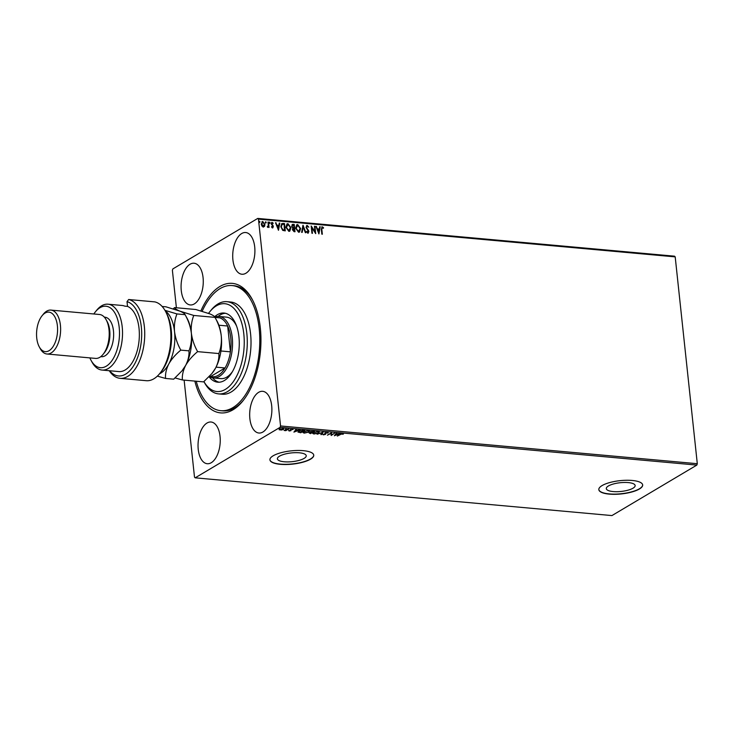 <?xml version="1.0" encoding="UTF-8"?>
<svg xmlns="http://www.w3.org/2000/svg" width="734" height="734" viewBox="0 0 734 734"><rect width="100%" height="100%" fill="white"/><g stroke="black" fill="none" stroke-linecap="round" stroke-linejoin="round"><path stroke-width="1.1" d="M200.896 310.904A65.023 34.122 95.2 0 1 219.888 286.499A65.023 34.122 95.2 0 1 252.037 299.032A65.023 34.122 95.2 0 1 242.798 401.021A65.023 34.122 95.2 0 1 233.063 409.756A65.023 34.122 95.2 0 1 194.849 381.102M202.153 311.271A62.821 32.966 95.2 0 1 232.137 285.563A62.821 32.966 95.2 0 1 259.13 352.889A62.821 32.966 95.2 0 1 220.806 410.691L222.677 410.866A62.821 32.966 -84.8 0 0 234.706 407.838A62.821 32.966 -84.8 0 0 243.459 400.186M279.516 456.172A14.506 4.386 173.9 0 0 277.388 458.833A14.506 4.386 173.9 0 0 288.113 461.906A14.506 4.386 173.9 0 0 304.105 458.401A14.506 4.386 173.9 0 0 306.234 455.75A14.506 4.386 173.9 0 0 295.508 452.667A14.506 4.386 173.9 0 0 279.516 456.172M608.422 485.963A14.506 4.386 173.9 0 0 606.302 488.624A14.506 4.386 173.9 0 0 617.028 491.697A14.506 4.386 173.9 0 0 633.02 488.193A14.506 4.386 173.9 0 0 635.149 485.541A14.506 4.386 173.9 0 0 624.423 482.458A14.506 4.386 173.9 0 0 608.422 485.963M602.054 485.596A22.038 6.661 173.9 0 0 598.825 489.633A22.038 6.661 173.9 0 0 615.129 494.312A22.038 6.661 173.9 0 0 639.433 488.982A22.038 6.661 173.9 0 0 642.663 484.945A22.038 6.661 173.9 0 0 626.368 480.265A22.038 6.661 173.9 0 0 602.054 485.596M598.816 489.523A22.038 6.661 173.9 0 0 615.266 494.101A22.038 6.661 173.9 0 0 639.415 488.771A22.038 6.661 173.9 0 0 642.645 484.844M273.149 455.805A22.038 6.661 173.9 0 0 269.919 459.842A22.038 6.661 173.9 0 0 286.214 464.521A22.038 6.661 173.9 0 0 310.519 459.19A22.038 6.661 173.9 0 0 313.748 455.153A22.038 6.661 173.9 0 0 297.453 450.474A22.038 6.661 173.9 0 0 273.149 455.805M269.91 459.732A22.038 6.661 173.9 0 0 286.361 464.301A22.038 6.661 173.9 0 0 310.5 458.979A22.038 6.661 173.9 0 0 313.739 455.052M241.688 233.54A20.937 10.992 -84.8 0 0 232.706 256.175A20.937 10.992 -84.8 0 0 241.917 274.241A20.937 10.992 -84.8 0 0 245.927 273.231A20.937 10.992 -84.8 0 0 254.909 250.597A20.937 10.992 -84.8 0 0 245.697 232.531A20.937 10.992 -84.8 0 0 241.688 233.54M207.016 423.023A20.937 10.992 -84.8 0 0 198.033 445.657A20.937 10.992 -84.8 0 0 207.254 463.723A20.937 10.992 -84.8 0 0 211.264 462.714A20.937 10.992 -84.8 0 0 220.246 440.079A20.937 10.992 -84.8 0 0 211.034 422.013A20.937 10.992 -84.8 0 0 207.016 423.023M258.652 392.323A20.937 10.992 -84.8 0 0 249.67 414.958A20.937 10.992 -84.8 0 0 258.882 433.023A20.937 10.992 -84.8 0 0 262.9 432.014A20.937 10.992 -84.8 0 0 271.883 409.379A20.937 10.992 -84.8 0 0 262.662 391.314A20.937 10.992 -84.8 0 0 258.652 392.323M190.051 264.24A20.937 10.992 -84.8 0 0 181.069 286.875A20.937 10.992 -84.8 0 0 190.28 304.94A20.937 10.992 -84.8 0 0 194.29 303.931A20.937 10.992 -84.8 0 0 203.272 281.296A20.937 10.992 -84.8 0 0 194.06 263.231A20.937 10.992 -84.8 0 0 190.051 264.24M176.399 307.757L172.389 270.296L172.857 268.91L257.762 218.42L674.509 256.175L675.197 256.872L258.451 219.127L280.553 425.959L697.3 463.704L696.841 465.09L280.094 427.344L195.18 477.825L194.501 477.128L184.133 380.129M261.928 221.723L262.543 221.631L264.68 224.549L264.625 226.265L263.359 227.026L261.91 226.026L261.221 224.081L262.772 221.494L264.91 224.411L264.625 226.265L263.359 227.026M262.038 221.64L262.543 221.631M267.231 226.788L268.286 225.677L267.983 222.063L268.488 222.108L269.057 227.448L268.47 226.613L267.69 227.421L267.772 226.769M272.553 227.861L271.497 227.008L271.745 226.577L272.452 227.201L272.69 226.026L271.158 223.778L272.048 222.338L273.167 223.154L272.929 223.622L272.176 222.998L271.653 223.797L273.112 225.705L272.947 227.779M271.516 226.714L272.222 227.338L272.855 226.522M271.617 222.43L273.167 223.154M272.176 222.998L271.424 223.934L271.828 224.32M282.985 223.42L284.498 223.558L285.278 230.871L282.709 230.375L280.856 226.751L281.755 223.613L284.498 223.558M294.233 224.439L295.013 231.751L294.086 231.669L292.389 229.714L292.829 228.219L291.6 226.255L292.921 224.32L294.233 224.439L294.765 231.724M292.224 224.457L293.995 224.576M303.032 225.237L305.913 232.733L305.362 232.687L303.179 226.999L302.179 232.403L301.637 232.348L302.94 225.292M314.436 226.265L314.941 226.311L315.721 233.623L311.867 227.879L312.455 233.329L311.95 233.284L311.17 225.971L315.024 231.705L314.436 226.265M322.327 227.54L321.831 229.357L322.345 234.229L321.841 234.183L321.318 229.237L322.235 226.788L323.566 227.742L323.373 228.283L321.969 227.678M321.731 226.889L323.566 227.742M675.197 256.872L697.3 463.704M318.914 233.917L315.95 226.402L317.418 228.861L319.253 229.026L319.675 226.742L320.226 226.788L318.914 233.917M307.28 226.173L306.5 227.329L308.931 231.504L307.95 233.109L306.555 231.751L306.895 231.338L307.876 232.357L308.436 231.494L305.995 227.274L307.161 225.421L308.803 227.155L306.784 226.338M308.418 233.008L307.95 233.109M306.665 231.476L307.647 232.494L308.436 231.494M306.61 225.54L308.803 227.155M300.656 228.604L299.509 232.054L298.582 232.256L295.628 228.182L296.765 224.769L297.72 224.567L300.656 228.604L299.399 232.118M290.93 227.723L289.783 231.173L288.857 231.375L285.902 227.301L287.04 223.888L287.994 223.686L290.93 227.723L289.664 231.238M278.489 230.256L275.525 222.741L277.002 225.2L278.837 225.366L279.259 223.081L279.801 223.127L278.489 230.256M269.066 222.824L269.415 222.255L270.13 222.76L269.782 223.338L269.644 222.118L269.782 223.338M265.203 222.475L265.561 221.907L266.277 222.411L265.919 222.989L265.791 221.769L265.919 222.989M258.918 221.907L259.276 221.338L259.983 221.842L259.634 222.42L259.506 221.2L259.634 222.42M281.911 430.005L279.195 429.766L283.104 428.372L283.443 429.436L281.884 429.803M283.985 428.784L283.324 429.06M288.756 428.913L285.82 430.656L284.113 430.473L288.756 428.913M289.26 431.005L288.701 430.674L290.462 430.601L290.471 429.619L293.022 429.537L290.994 429.656L290.985 430.638L289.26 431.005L288.655 430.252M292.38 429.207L293.022 429.5M298.775 432.133L298.307 432.023L298.793 431.161L303.252 430.225L304.775 430.363L300.757 432.757L297.958 432.069M314.501 431.243L310.482 433.638L309.051 432.821L310.519 432.372L310.51 431.665L314.501 431.243M309.528 433.243L309.051 432.821M323.309 432.042L321.382 434.62L320.841 434.574L322.29 432.62L317.106 434.234L323.309 432.042M334.713 433.078L331.199 435.51L330.924 433.436L327.419 435.17L331.438 432.785L331.722 434.858L334.713 433.078M340.493 434.519L337.319 436.069L340.026 434.455L342.631 433.721L343.402 434.115L340.457 434.207M195.18 477.825L611.927 515.58L696.841 465.09M334.383 435.803L336.218 433.216L336.768 433.262L336.154 434.088L340.493 433.601L334.374 435.693M327.557 432.363L328.153 433.014L325.584 432.932L325.41 434.418L323.299 434.867L322.712 434.344L324.887 434.381L325.089 432.877L327.575 432.665M327.538 433.097L327.153 432.344M325.309 432.766L325.749 433.95M323.355 434.455L322.712 434.344M324.887 434.381L325.089 432.877M318.547 432.977L313.932 434.014L312.712 433.427L313.501 432.537L318.116 431.5L319.308 432.097L318.501 432.583M308.821 432.097L304.206 433.133L302.986 432.546L303.766 431.656L308.39 430.619L309.583 431.216L308.775 431.702M293.967 432.142L295.802 429.555L296.343 429.601L295.729 430.427L300.078 429.94L293.949 432.032M286.187 428.647L285.453 429.041L286.122 428.638M279.893 428.078L279.168 428.472L279.837 428.069M280.094 427.344L280.553 425.959M258.451 219.127L257.762 218.42M252.542 299.967A62.821 32.966 -84.8 0 0 234.008 285.728L232.137 285.563M343.007 433.794L342.842 434.271M336.429 433.234L336.154 434.088M335.291 435.042L334.704 435.253M336.135 433.959L335.31 435.216L337.365 434.482L335.952 434.354L335.31 435.216M331.713 434.757L331.199 435.51M331.539 432.794L331.722 434.858M327.511 431.941L328.107 432.592M327.492 432.684L327.135 432.188L327.492 432.684M325.309 432.757L325.501 433.216L325.309 432.757M325.712 433.611L325.41 434.418M323.254 434.445L322.676 433.932M324.832 433.335L325.043 432.464M322.859 432.17L321.382 434.62M313.565 433.555L312.748 433.207M319.226 431.895L318.547 432.528M313.969 432.28L313.372 433.299L314.326 433.776L318.042 432.932L318.455 431.546M313.446 432.565L313.372 433.299M317.694 431.482L313.996 432.583M318.657 432.225L317.721 431.748M309.519 433.133L309.005 432.409M310.968 431.298L311.042 431.794M309.867 433.299L311.684 432.583L309.555 432.867L309.867 433.299L309.528 432.601M311.84 432.308L313.583 431.445L311.014 431.711L311.84 432.308M310.987 431.436L311.088 432.207M303.839 432.675L303.023 432.326M309.5 431.014L308.821 431.647M304.243 431.399L303.647 432.418L304.601 432.886L308.317 432.051L308.72 430.665M303.72 431.684L303.647 432.418M307.968 430.601L304.271 431.702M308.931 431.344L307.996 430.867M299.252 430.794L298.958 431.821M300.665 432.464L303.858 430.564L299.288 431.216L299.004 432.234L300.665 432.464M298.591 431.509L299.004 432.234M296.013 429.573L295.729 430.427M294.875 431.381L294.279 431.592M295.719 430.298L294.894 431.555L296.94 430.821L295.536 430.693L294.894 431.555M290.563 430.014L290.985 430.638M290.407 430.207L290.141 429.482M285.939 430.142L285.82 430.656M280.021 429.757L279.149 429.344M283.884 428.592L283.397 429.014M282.893 428.968L282.7 428.161M280.214 428.729L280.379 429.546M280.223 428.858L280.425 429.959L282.939 429.39L282.746 428.583L280.25 429.142L280.425 429.959M282.718 428.353L282.939 429.39M322.098 227.678L321.602 229.494L322.098 234.201M316.015 226.567L316.492 226.457M316.262 226.586L317.418 228.861M317.189 228.99L319.253 229.026M319.648 226.898L320.226 226.788M319.996 226.925L318.749 233.696M317.712 229.623L318.455 232.283L319.116 229.751L317.712 229.623L318.684 232.146M314.455 226.43L314.941 226.311M314.712 226.448L315.455 233.357M312.207 233.302L311.867 227.879M311.207 226.356L315.024 231.705M307.051 226.311L306.5 227.329M306.271 227.467L306.739 228.063M306.509 228.201L308.555 230.366M308.326 230.504L308.931 231.504M308.702 231.641L307.72 233.247M307.647 232.494L308.207 231.623L307.647 232.494M302.885 225.577L305.619 232.706M301.986 232.384L303.179 226.999M296.655 224.843L297.72 224.567M297.49 224.705L300.426 228.742M296.931 225.558L297.821 225.32L296.132 228.237L298.481 231.504L299.096 231.403M297.591 225.457L295.903 228.366L298.252 231.641L298.986 231.476M298.252 231.641L300.151 228.568L297.821 225.32M292.114 224.531L292.692 224.457M293.004 225.228L291.875 226.439L292.802 227.815L293.866 227.999L293.802 225.136L292.389 225.255M293.692 228.724L292.655 229.889L294.196 231.091L294.178 228.613L293.132 228.751M293.673 231.045L294.426 230.953M292.655 229.889L293.903 230.907M293.921 228.586L292.884 229.751M292.802 227.815L294.095 227.861M291.875 226.439L293.031 227.678M293.233 225.09L292.104 226.301M286.93 223.962L287.994 223.686M287.765 223.824L290.701 227.861M287.205 224.677L288.095 224.439L286.398 227.357L288.756 230.623L289.37 230.522M287.866 224.576L286.168 227.485L288.526 230.76L289.251 230.595M288.526 230.76L290.425 227.687L288.095 224.439M284.269 223.696L285.04 230.843M281.645 223.686L282.755 223.558M281.984 224.411L281.131 226.934L282.673 229.843L284.471 230.21L284.076 224.255L281.966 224.421M282.673 229.843L284.7 230.072M281.131 226.934L282.902 229.705M282.214 224.274L281.361 226.806M275.589 222.907L276.076 222.797M275.846 222.925L277.002 225.2M276.773 225.329L278.837 225.366M279.232 223.237L279.801 223.127M279.571 223.264L278.324 230.036M277.296 225.962L278.03 228.623L278.7 226.09L277.296 225.962L278.259 228.485M272.222 227.338L272.626 226.659L272.222 227.338M271.947 223.136L271.424 223.934L271.947 223.136M271.598 224.457L272.424 224.916M272.195 225.054L273.112 225.705M272.883 225.843L273.36 226.54M273.131 226.678L272.323 227.99M269.901 222.897L269.552 223.475M268.002 222.218L268.488 222.108M268.259 222.237L268.809 227.43M266.047 222.549L265.69 223.127M264.396 226.402L263.13 227.164M262.212 222.338L262.845 222.154L261.726 224.118L263.662 226.32M262.616 222.283L261.497 224.255L263.552 226.402M263.066 226.503L264.405 224.365L262.845 222.154M259.753 221.98L259.405 222.549M209.796 311.757L211.117 310.133A46.288 24.286 95.2 0 1 226.916 301.683A46.288 24.286 95.2 0 1 246.798 351.302A46.288 24.286 95.2 0 1 218.558 393.892A46.288 24.286 95.2 0 1 204.538 382.735L203.914 381.597A44.086 23.13 -84.8 0 0 227.329 388.038A44.086 23.13 -84.8 0 0 243.78 350.962A44.086 23.13 -84.8 0 0 234.807 309.372A44.086 23.13 -84.8 0 0 209.796 311.757A44.086 23.13 -84.8 0 0 208.566 313.372M214.833 317.079A30.856 16.194 95.2 0 1 218.98 316.464A30.856 16.194 95.2 0 1 232.559 343.081A30.856 16.194 95.2 0 1 219.319 376.441A30.856 16.194 95.2 0 1 213.41 377.927L220.888 378.606A30.856 16.194 -84.8 0 0 232.54 371.477M212.53 377.799A34.718 18.212 -84.8 0 0 219.145 382.221M214.603 316.767A34.718 18.212 95.2 0 1 223.998 313.042A34.718 18.212 95.2 0 1 238.908 350.256A34.718 18.212 95.2 0 1 217.732 382.194A34.718 18.212 95.2 0 1 209.08 376.735M218.558 393.892L222.301 394.231A46.288 24.286 -84.8 0 0 250.533 351.641A46.288 24.286 -84.8 0 0 230.65 302.023L226.916 301.683M220.806 410.691A62.821 32.966 95.2 0 1 196.235 381.221M225.393 313.271A34.718 18.212 -84.8 0 0 218.09 316.427M236.642 326.245A30.856 16.194 -84.8 0 0 226.457 317.134L218.98 316.464M216.062 367.147L225.035 367.963L210.841 376.404A29.755 15.616 -84.8 0 0 218.273 375.313A29.755 15.616 -84.8 0 0 225.035 367.963A29.755 15.616 -84.8 0 0 230.412 351.843A29.755 15.616 -84.8 0 0 227.65 326.006A29.755 15.616 -84.8 0 0 219.677 317.822L215.007 317.4M213.41 377.927A30.856 16.194 95.2 0 1 209.309 376.496M220.934 350.99L230.412 351.843L227.65 326.006L218.879 325.208M210.841 376.404L209.511 376.276M120.11 378.331L146.277 380.698A39.673 20.818 -84.8 0 0 153.874 378.79A39.673 20.818 -84.8 0 0 159.81 373.459A39.673 20.818 -84.8 0 0 165.453 311.225A39.673 20.818 -84.8 0 0 154.801 301.885L128.643 299.518A39.673 20.818 95.2 0 1 144.295 342.007A39.673 20.818 95.2 0 1 120.11 378.331A39.673 20.818 95.2 0 1 109.247 370.707M89.86 357.889A30.856 16.194 -84.8 0 0 90.998 360.256A30.856 16.194 -84.8 0 0 106.256 366.202A30.856 16.194 -84.8 0 0 119.192 327.401A30.856 16.194 -84.8 0 0 100.007 307.702A30.856 16.194 -84.8 0 0 95.383 311.849A30.856 16.194 -84.8 0 0 93.833 313.978M95.383 311.849L96.695 310.225A33.067 17.35 95.2 0 1 101.65 305.784A33.067 17.35 95.2 0 1 107.981 304.197A33.067 17.35 95.2 0 1 122.532 332.713A33.067 17.35 95.2 0 1 108.348 368.459A33.067 17.35 95.2 0 1 102.017 370.055A33.067 17.35 95.2 0 1 91.998 362.091L90.998 360.256M46.948 353.999L95.539 358.403A22.038 11.57 -84.8 0 0 99.76 357.339A22.038 11.57 -84.8 0 0 103.063 354.375L104.375 352.751A19.836 10.414 -84.8 0 0 107.192 321.639L106.191 319.804A22.038 11.57 -84.8 0 0 99.512 314.491L50.921 310.097A22.038 11.57 95.2 0 1 60.628 329.107A22.038 11.57 95.2 0 1 51.169 352.935A22.038 11.57 95.2 0 1 46.948 353.999A22.038 11.57 95.2 0 1 40.269 348.687L39.269 346.852A19.836 10.414 -84.8 0 0 49.077 350.678A19.836 10.414 -84.8 0 0 57.39 325.74A19.836 10.414 -84.8 0 0 45.058 313.069A19.836 10.414 -84.8 0 0 42.086 315.739A19.836 10.414 -84.8 0 0 39.269 346.852M103.063 354.375A22.038 11.57 -84.8 0 0 106.191 319.804M42.086 315.739L43.398 314.115A22.038 11.57 95.2 0 1 46.701 311.152A22.038 11.57 95.2 0 1 50.921 310.097M100.76 356.66L101.338 356.715A19.836 10.414 -84.8 0 0 105.145 355.761A19.836 10.414 -84.8 0 0 113.651 334.309A19.836 10.414 -84.8 0 0 104.925 317.198L104.338 317.143M102.017 370.055L118.835 371.578A33.067 17.35 -84.8 0 0 125.165 369.982A33.067 17.35 -84.8 0 0 139.313 336.869A33.067 17.35 -84.8 0 0 127.523 306.39L124.725 306.133A33.067 17.35 95.2 0 0 122 305.463L107.981 304.197M109.623 370.743A37.471 19.662 -84.8 0 0 139.598 351.081A37.471 19.662 -84.8 0 0 127.019 301.656L128.643 299.518M127.523 306.39L127.019 301.656M165.453 311.225L166.453 313.06A37.471 19.662 95.2 0 1 161.131 371.835L159.81 373.459M218.86 353.559C219.191 358.22 218.09 363.073 215.557 368.119L211.851 373.606L203.575 381.891L182.353 379.964C182.023 375.313 183.115 370.459 185.656 365.413C188.5 360.449 192.492 355.862 197.63 351.641L218.86 353.559C220.971 348.099 221.769 342.2 221.255 335.86C220.393 329.419 218.301 323.254 214.989 317.372L193.758 315.455L179.848 311.133C176.646 309.757 174.894 308.583 174.619 307.592L195.84 309.519L209.75 313.84C212.961 315.207 214.704 316.391 214.989 317.372L217.044 321.125A33.067 17.35 95.2 0 1 221.255 335.86A33.067 17.35 -84.8 0 1 215.557 368.119A33.067 17.35 -84.8 0 1 212.346 372.991L211.851 373.606M197.63 351.641C194.317 345.76 192.225 339.594 191.354 333.153C190.84 326.813 191.647 320.914 193.758 315.455M174.619 307.592L173.187 308.84M175.105 377.937L182.353 379.964M191.354 333.153A33.067 17.35 -84.8 0 0 187.142 318.418L185.087 314.666C188.399 320.547 190.491 326.703 191.354 333.153C191.868 339.493 191.069 345.393 188.959 350.852C189.289 355.513 188.188 360.357 185.656 365.413A33.067 17.35 -84.8 0 0 191.354 333.153M181.949 370.899L182.445 370.285A33.067 17.35 -84.8 0 0 185.656 365.413L181.949 370.899L173.674 379.184L165.535 378.441C165.196 373.789 166.297 368.936 168.829 363.89A33.067 17.35 -84.8 0 0 174.536 331.63A33.067 17.35 -84.8 0 0 165.233 310.831M162.131 306.463L165.939 306.812L179.848 311.133C183.06 312.5 184.812 313.684 185.087 314.666L176.94 313.932L164.948 310.344M159.526 373.817A33.067 17.35 -84.8 0 0 168.829 363.89C171.683 358.926 175.674 354.339 180.812 350.118C177.5 344.237 175.408 338.071 174.536 331.63C174.022 325.29 174.83 319.391 176.94 313.932M157.351 376.129L165.535 378.441M180.812 350.118L188.959 350.852"/></g></svg>
